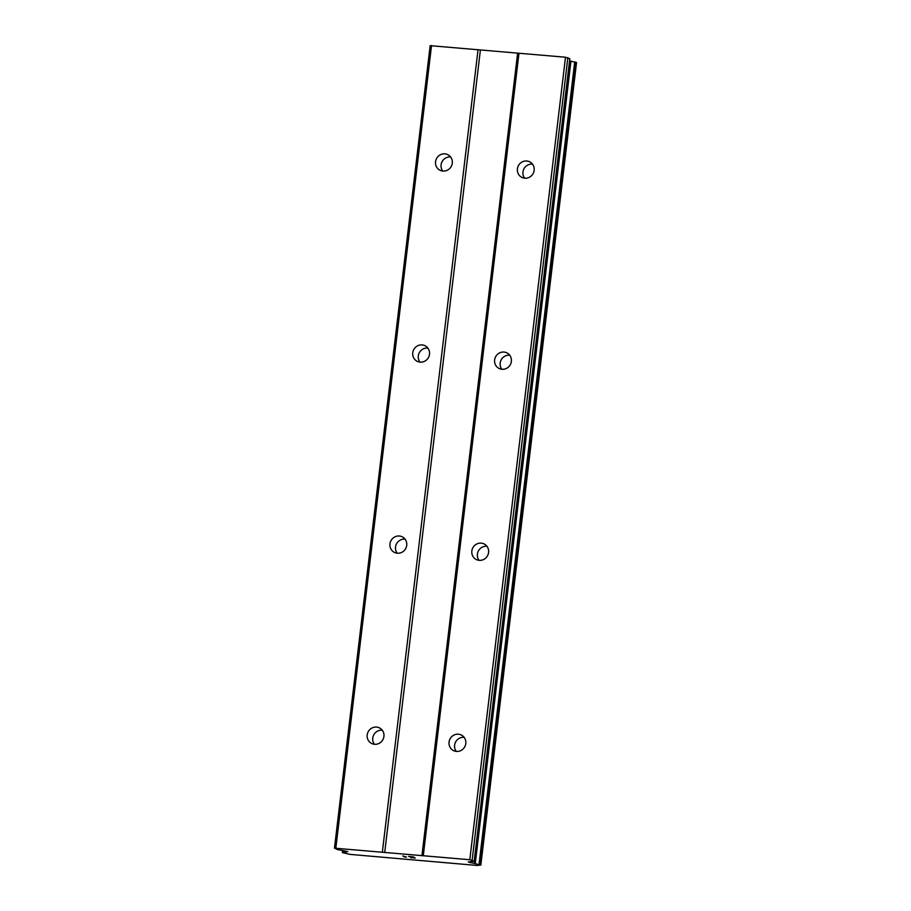 <?xml version="1.0" encoding="UTF-8"?>
<svg xmlns="http://www.w3.org/2000/svg" width="911" height="911" viewBox="0 0 911 911"><rect width="100%" height="100%" fill="white"/><g stroke="black" fill="none" stroke-linecap="round" stroke-linejoin="round"><path stroke-width="1.37" d="M449.055 742.089A8.711 8.347 119.3 0 1 461.695 735.211A8.711 8.347 119.3 0 1 465.794 743.547A8.711 8.347 119.3 0 1 453.154 750.413A8.711 8.347 119.3 0 1 449.055 742.089M456.263 751.404A8.711 8.347 119.3 0 1 464.154 737.352M471.841 551.007A8.711 8.347 119.3 0 1 484.481 544.14A8.711 8.347 119.3 0 1 488.581 552.465A8.711 8.347 119.3 0 1 475.941 559.343A8.711 8.347 119.3 0 1 471.841 551.007M479.049 560.322A8.711 8.347 119.3 0 1 486.93 546.281M494.616 359.936A8.711 8.347 119.3 0 1 507.256 353.069A8.711 8.347 119.3 0 1 511.367 361.394A8.711 8.347 119.3 0 1 498.727 368.272A8.711 8.347 119.3 0 1 494.616 359.936M501.836 369.251A8.711 8.347 119.3 0 1 509.716 355.21M517.402 168.865A8.711 8.347 119.3 0 1 530.043 161.987A8.711 8.347 119.3 0 1 534.153 170.323A8.711 8.347 119.3 0 1 521.513 177.201A8.711 8.347 119.3 0 1 517.402 168.865M524.622 178.18A8.711 8.347 119.3 0 1 532.502 164.128M367.19 734.949A8.711 8.347 119.3 0 1 379.819 728.083A8.711 8.347 119.3 0 1 383.93 736.407A8.711 8.347 119.3 0 1 371.289 743.285A8.711 8.347 119.3 0 1 367.19 734.949M374.398 744.264A8.711 8.347 119.3 0 1 382.278 730.223M389.965 543.878A8.711 8.347 119.3 0 1 402.605 537.012A8.711 8.347 119.3 0 1 406.716 545.336A8.711 8.347 119.3 0 1 394.076 552.214A8.711 8.347 119.3 0 1 389.965 543.878M397.185 553.193A8.711 8.347 119.3 0 1 405.065 539.153M412.751 352.808A8.711 8.347 119.3 0 1 425.391 345.929A8.711 8.347 119.3 0 1 429.502 354.265A8.711 8.347 119.3 0 1 416.862 361.132A8.711 8.347 119.3 0 1 412.751 352.808M419.971 362.123A8.711 8.347 119.3 0 1 427.851 348.07M435.538 161.737A8.711 8.347 119.3 0 1 448.178 154.859A8.711 8.347 119.3 0 1 452.289 163.194A8.711 8.347 119.3 0 1 439.649 170.061A8.711 8.347 119.3 0 1 435.538 161.737M442.746 171.052A8.711 8.347 119.3 0 1 450.638 156.999M334.462 848.164L430.163 45.664L565.492 57.222L569.796 58.748L474.164 861.316L468.265 861.977L480.837 865.051L477.057 865.45L350.075 854.393L342.377 852.594L347.82 851.603L337.298 849.507L334.462 848.164L469.803 859.722L474.096 861.259M569.603 60.889L474.472 863.503M576.492 62.586L570.161 60.991M414.573 857.889L410.451 857.536M413.731 857.422L411.487 857.228L413.731 857.41M411.351 857.149L413.594 857.342M408.515 856.431L413.138 856.841L415.245 858.014L410.588 857.615L415.222 858.003M405.839 857.057L402.776 855.93L406.488 857.046M404.883 857.114L405.839 857.046M402.81 855.93L404.883 857.103M518.985 53.168L423.285 855.68M517.607 53.282L421.918 855.782M565.492 57.222L469.803 859.722M567.849 57.655L472.149 860.166M570.935 61.162L475.246 863.674M345.223 850.976L345.064 852.297L345.212 850.965M345.542 851.033L345.394 852.263M431.529 45.55L335.84 848.061M478.047 49.604L382.358 852.104M480.393 50.037L384.704 852.548M470.611 861.669L470.475 862.763M574.716 61.891L479.027 864.391M575.798 62.119L480.108 864.619M576.492 62.506L480.803 865.017M342.377 852.594L342.627 850.487L342.422 852.559M343.174 850.589L342.935 852.548M569.853 58.816L474.164 861.316M576.538 62.552L480.837 865.051"/></g></svg>
